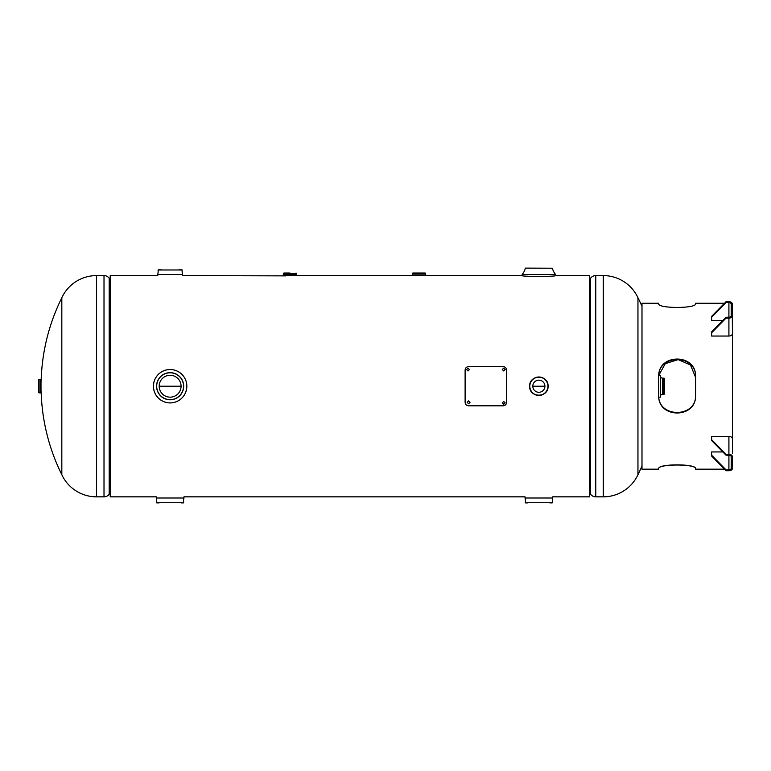 <?xml version="1.0" encoding="UTF-8"?>
<svg xmlns="http://www.w3.org/2000/svg" width="771" height="771" viewBox="0 0 771 771"><rect width="100%" height="100%" fill="white"/><g stroke="black" fill="none" stroke-linecap="round" stroke-linejoin="round"><path stroke-width="1.16" d="M294.541 275.604L285.405 275.604M522.16 274.495L555.573 274.495L522.16 274.495L522.16 275.594L292.46 275.594M157.737 274.466L182.515 274.428L157.737 274.466L157.737 275.594L110.214 275.594L110.214 496.842L156.301 496.842L156.311 498.008A14.09 14.09 0 0 1 156.609 502.731L183.652 502.731L156.609 502.731M555.573 274.495L555.573 275.594L589.564 275.594L589.564 496.842L552.691 496.842L552.691 498.008A14.09 14.09 0 0 0 552.393 502.731L525.34 502.731L552.393 502.731M544.924 386.223L532.8 386.223A6.062 6.062 0 0 1 538.862 380.161A6.062 6.062 0 0 1 544.924 386.223L532.8 386.223A6.062 6.062 0 0 0 538.862 392.285A6.062 6.062 0 0 0 544.924 386.223M181.079 386.223L159.183 386.223A10.948 10.948 0 0 1 170.131 375.275A10.948 10.948 0 0 1 181.079 386.223L159.183 386.223A10.948 10.948 0 0 0 170.131 397.161A10.948 10.948 0 0 0 181.079 386.223M603.259 275.594L595.771 275.594L595.771 496.842L603.259 496.842L603.259 275.594A38.271 38.271 0 0 1 637.954 297.722L637.954 474.714A38.271 38.271 0 0 1 603.259 496.842M589.564 493.816L589.719 493.816A1.079 1.079 0 0 1 590.576 494.25A6.486 6.486 0 0 0 595.771 496.842M589.564 278.62L589.719 493.816M595.771 275.594A6.486 6.486 0 0 0 590.576 278.196A1.079 1.079 0 0 1 589.719 278.62M96.52 496.842L104.008 496.842L104.008 275.594L96.52 275.594L96.52 496.842A38.271 38.271 0 0 1 61.825 474.714L61.825 297.722A38.271 38.271 0 0 1 96.52 275.594M110.214 278.62L110.06 278.62A1.079 1.079 0 0 1 109.193 278.196A6.486 6.486 0 0 0 104.008 275.594M110.214 493.816L110.06 278.62M104.008 496.842A6.486 6.486 0 0 0 109.193 494.25A1.079 1.079 0 0 1 110.06 493.816M156.301 497.979L183.961 497.979L183.961 496.842L525.041 496.842L525.041 498.008A14.09 14.09 0 0 1 525.34 502.731M549.81 502.885L552.248 502.885M525.475 502.885L527.913 502.885M183.961 497.979L183.951 498.008A14.09 14.09 0 0 0 183.652 502.731M181.079 502.885L183.517 502.885M156.744 502.885L159.183 502.885M525.437 268.115L552.431 268.221L525.437 268.115M555.573 275.594C556.604 276.702 521.129 276.702 522.16 275.594M555.534 274.409A14.09 14.09 0 0 1 552.431 268.221M522.189 274.409A14.09 14.09 0 0 0 525.302 268.221M153.419 386.223A16.711 16.711 0 0 1 170.131 369.511A16.711 16.711 0 0 1 186.842 386.223A16.711 16.711 0 0 1 170.131 402.925A16.711 16.711 0 0 1 153.419 386.223A16.711 16.711 0 0 0 170.131 402.925A16.711 16.711 0 0 0 186.842 386.223A16.673 16.673 0 0 0 170.131 369.54A16.673 16.673 0 0 0 153.458 386.223A16.673 16.673 0 0 0 170.131 402.896A16.673 16.673 0 0 0 186.804 386.223M157.747 274.428A14.09 14.09 0 0 0 158.103 269.985L182.158 269.985L158.103 269.985M182.515 274.428A14.09 14.09 0 0 1 182.158 269.985M182.515 274.466L182.515 275.594L285.646 275.873M161.37 269.84L158.238 269.84M182.023 269.84L178.891 269.84M664.457 378.706L664.457 393.73L664.457 378.706A0.549 0.549 0 0 0 663.898 378.156L662.646 378.156A2.303 2.303 0 0 1 660.342 375.853M660.342 392.285L660.342 375.284L658.781 375.275M660.342 397.161L658.829 397.161M660.342 396.593A2.303 2.303 0 0 1 662.646 394.289L662.646 378.156M664.457 393.73A0.549 0.549 0 0 1 663.898 394.289L662.646 394.289M660.342 375.284L660.342 380.161M529.648 386.223A9.223 9.223 0 0 1 538.862 377A9.223 9.223 0 0 1 548.085 386.223A9.223 9.223 0 0 1 538.862 395.436A9.223 9.223 0 0 1 529.648 386.223A9.213 9.213 0 0 0 538.862 395.436A9.213 9.213 0 0 0 548.085 386.223A9.213 9.213 0 0 0 538.862 377A9.213 9.213 0 0 0 529.648 386.223A9.223 9.223 0 0 0 538.862 395.436A9.223 9.223 0 0 0 548.085 386.223A9.204 9.204 0 0 1 538.862 395.427A9.204 9.204 0 0 1 529.658 386.223A9.204 9.204 0 0 1 538.862 377.019A9.204 9.204 0 0 1 548.065 386.223C548.644 374.349 529.089 374.34 529.658 386.223C529.089 398.096 548.634 398.096 548.065 386.223M412.34 275.459L425.708 275.459L412.34 275.459L412.35 274.881L425.698 274.881L425.708 275.459M422.894 273.011L425.1 273.011A0.549 0.549 0 0 1 425.65 273.56L425.65 274.871L412.398 274.871L412.398 273.56A0.549 0.549 0 0 1 412.948 273.011L415.155 273.011M425.1 273.011L412.948 273.011M40.998 392.902L40.998 379.534L40.998 392.902L39.099 392.844A0.549 0.549 0 0 1 38.55 392.294L38.55 380.142A0.549 0.549 0 0 1 39.099 379.592L40.41 379.592L40.41 392.844M40.42 382.349L40.42 379.544L40.998 379.534M40.429 392.902L40.42 390.087M289.973 273.011L283.892 273.011L289.973 273.011M296.652 275.459L283.285 275.459L283.285 274.746L296.652 274.746L296.517 275.594L287.477 275.594M296.652 274.746L283.285 274.746M289.973 274.727L283.342 274.727L283.342 273.56L296.594 273.56L296.604 274.736L287.477 274.736M724.499 469.182L695.577 469.182L695.577 468.633C696.627 463.612 657.653 463.622 658.704 468.633L658.704 469.182L641.992 469.182L641.992 303.254L658.704 303.254L658.704 303.755C657.653 308.66 696.627 308.651 695.577 303.755L695.577 303.254L724.499 303.254M658.704 376.701L658.704 395.321C657.653 418.884 696.627 418.865 695.577 395.321L695.577 376.701C696.627 353.166 657.653 353.185 658.704 376.701M732.19 303.254L732.45 333.535A3.537 2.506 0 0 1 728.913 336.04L711.623 336.04L711.623 332.783L726.031 318.115L728.913 318.115L728.913 336.04M732.45 321.661L732.45 451.536M726.031 469.867L726.031 470.734L711.623 456.075L711.623 455.198L726.031 469.867L728.913 469.867L728.913 455.198L726.031 455.198L726.031 454.321L728.913 454.321A3.537 2.506 0 0 1 732.45 456.827L732.19 469.182M658.704 468.633L658.704 468.691C657.653 463.805 696.627 463.805 695.577 468.691L695.577 468.633M658.704 395.128C657.653 418.21 696.627 418.181 695.577 395.128M658.839 375.275L665.286 363.652L678.181 359.604L690.508 365.02L695.577 377.366M695.577 376.903C696.627 353.85 657.653 353.87 658.704 376.903M711.623 455.198L711.623 451.941L722.832 451.941M726.031 470.734L728.913 470.734A3.537 2.506 0 0 0 732.45 468.238M726.031 455.198L711.623 440.53L711.623 436.396L728.913 436.396A3.537 2.506 180 0 1 732.45 438.901L732.45 453.57M726.031 454.321L711.623 439.663M728.913 469.867A2.303 1.629 0 0 0 731.216 468.238L731.216 456.827A2.303 1.629 0 0 0 728.913 455.198M726.031 318.115L726.031 317.238L711.623 331.906L711.623 332.783M726.031 317.238L728.913 317.238A2.303 1.629 180 0 0 731.216 315.609L731.216 304.198A2.303 1.629 180 0 0 728.913 302.569L726.031 302.569L726.031 301.702L711.623 316.37L711.623 320.495L722.832 320.495M726.031 302.569L711.623 317.238M732.45 304.198A3.537 2.506 180 0 0 728.913 301.702L726.031 301.702M732.45 315.609A3.537 2.506 180 0 1 728.913 318.115M469.443 369.569L467.997 368.191L466.561 369.569M467.997 368.095L466.561 369.521L467.997 370.957L469.443 369.521L467.997 368.191M505.159 369.569L503.723 368.191L502.278 369.569M503.723 368.095L502.278 369.521L503.723 370.957L505.159 369.521L503.723 368.191M467.13 402.337L468.575 403.773L470.011 402.346L468.575 400.91L467.13 402.337L468.575 403.686L470.011 402.308M502.278 402.867L503.723 404.255L505.159 402.876L503.723 401.489L502.278 402.915L503.723 404.341L505.159 402.915M465.115 402.385L465.115 370.061C465.308 367.969 466.465 366.832 468.575 366.639L503.145 366.639C505.246 366.823 506.393 367.96 506.605 370.061L506.605 402.385C506.402 404.467 505.256 405.604 503.145 405.806L468.575 405.806C466.474 405.613 465.318 404.476 465.115 402.385M590.576 278.196L590.576 494.25M109.193 494.25L109.193 278.196M552.691 498.008L525.041 498.008M525.041 497.979L552.691 497.979M183.951 498.008L156.311 498.008M183.556 386.223A13.435 13.435 0 0 0 170.131 372.788A13.435 13.435 0 0 0 156.696 386.223A13.435 13.435 0 0 0 170.131 399.648A13.435 13.435 0 0 0 183.556 386.223M156.561 386.223A13.57 13.57 0 0 1 170.131 372.653A13.57 13.57 0 0 1 183.691 386.223A13.57 13.57 0 0 1 170.131 399.783A13.57 13.57 0 0 1 156.561 386.223M660.333 397.161L660.333 375.275M663.898 394.289L663.898 378.156M547.93 386.223A9.069 9.069 0 0 0 538.862 377.154A9.069 9.069 0 0 0 529.802 386.223A9.069 9.069 0 0 0 538.862 395.282A9.069 9.069 0 0 0 547.93 386.223M425.708 274.89L412.34 274.89M425.65 273.56L412.398 273.56M39.099 379.592L39.099 392.844M728.913 454.321L728.913 436.396M728.913 302.569L728.913 317.238M641.992 306.376A199.12 199.12 0 0 0 637.954 297.722M637.954 474.714A199.12 199.12 0 0 0 641.992 466.06M41.142 391.398A199.12 199.12 0 0 0 61.825 474.714M61.825 297.722A199.12 199.12 0 0 0 41.142 381.047M283.342 273.56L283.892 273.011M296.594 273.56L296.045 273.011"/></g></svg>
